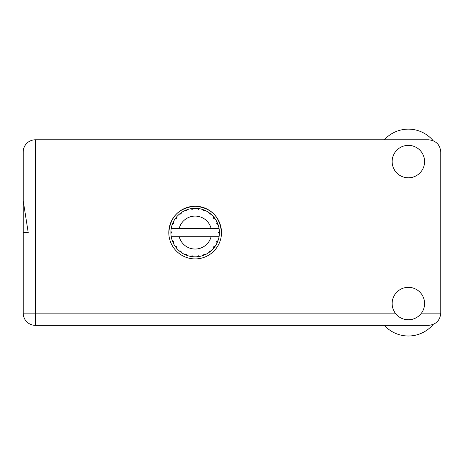 <?xml version="1.0" encoding="UTF-8"?>
<svg xmlns="http://www.w3.org/2000/svg" width="464" height="464" viewBox="0 0 464 464"><rect width="100%" height="100%" fill="white"/><g stroke="black" fill="none" stroke-linecap="round" stroke-linejoin="round"><path stroke-width="0.7" d="M23.2 151.983L35.397 151.983L35.397 139.786A12.197 12.197 0 0 0 23.2 151.983L23.2 200.651L28.217 232.568L23.2 232.568L23.2 175.989M221.49 232.568C219.924 216.52 211.143 207.739 195.147 206.225C179.127 207.75 170.346 216.531 168.803 232.568M384.331 139.786A32.445 32.445 0 0 1 433.156 140.667M408.355 319.777A16.223 16.223 0 0 0 424.577 303.555A16.223 16.223 0 0 0 408.355 287.332A16.223 16.223 0 0 0 392.138 303.555A16.223 16.223 0 0 0 408.355 319.777M408.355 177.805A16.223 16.223 0 0 0 424.577 161.588A16.223 16.223 0 0 0 408.355 145.365A16.223 16.223 0 0 0 392.138 161.588A16.223 16.223 0 0 0 408.355 177.805M195.147 206.225A26.344 26.344 0 0 0 168.803 232.568A26.344 26.344 0 0 0 195.147 258.912A26.344 26.344 0 0 0 221.49 232.568A26.344 26.344 0 0 0 195.147 206.225M35.397 139.786L428.603 139.786C435.957 140.563 440.023 144.629 440.8 151.983L440.8 313.159C440.023 320.514 435.957 324.58 428.603 325.357L35.397 325.357A12.197 12.197 0 0 1 23.2 313.159L23.2 232.568M433.156 324.475A32.445 32.445 0 0 1 384.331 325.357M218.846 228.416L219.054 228.416A24.267 24.267 0 0 1 219.385 231.449L218.503 232.789L219.391 233.566M219.391 233.595L219.391 231.577M213.678 246.79L214.397 247.341L215.209 246.216A24.267 24.267 0 0 0 216.995 243.124L218.063 240.561A24.267 24.267 0 0 0 218.985 237.11L219.054 236.721A24.267 24.267 0 0 0 219.385 233.688L219.414 232.568L218.503 232.568L219.397 231.681A24.267 24.267 0 0 1 219.408 232.191M170.88 232.951A24.267 24.267 0 0 0 170.897 233.462L171.79 232.348L170.903 231.449L170.897 233.462L171.784 232.568L170.88 232.568M186.209 210.992L185.861 210.151L184.591 210.72L186.145 211.016L187.16 209.658L186.69 209.827M176.448 248.043L176.772 248.42A24.267 24.267 0 0 0 179.295 250.943L181.499 252.636A24.267 24.267 0 0 0 184.591 254.423L187.16 255.484L186.267 254.179L184.591 254.423L185.043 254.632M186.69 255.316L187.16 255.484A24.267 24.267 0 0 0 190.605 256.406L193.36 256.772L192.166 255.739L190.605 256.406L191.098 256.499M192.862 256.731L193.36 256.772A24.267 24.267 0 0 0 196.927 256.772L199.682 256.406L198.261 255.722L197.177 256.754M199.195 256.499L199.682 256.406A24.267 24.267 0 0 0 203.133 255.484L205.703 254.423L204.148 254.127L203.133 255.484L203.603 255.316M205.25 254.632L205.703 254.423A24.267 24.267 0 0 0 208.794 252.636L210.998 250.943L209.421 251.059L208.794 252.636L209.2 252.352M209.444 251.204L209.919 251.824L210.998 250.943A24.267 24.267 0 0 0 213.521 248.42L215.209 246.216L213.718 246.738L213.521 248.42L213.84 248.043M217.889 241.025L218.063 240.561L216.7 241.57L216.995 243.124L217.21 242.672L216.995 243.124M211.097 236.721L179.197 236.721A16.484 16.484 0 0 0 211.097 236.721L218.805 236.721L218.985 237.11L219.054 236.721L218.132 236.721M179.197 236.721L171.233 236.721L171.309 237.11L171.489 236.721M171.286 236.994L171.309 237.11A24.267 24.267 0 0 0 172.231 240.561L173.292 243.124L173.542 241.448L172.231 240.561M173.449 241.558L172.724 241.854L173.292 243.124A24.267 24.267 0 0 0 175.079 246.216L175.363 246.628M176.575 246.738L175.079 246.216L176.772 248.42L176.575 246.738M180.85 251.204L180.374 251.824L181.499 252.636L180.873 251.059L179.295 250.943L179.672 251.268M176.616 218.353L175.891 217.796L175.079 218.921L176.575 218.405L176.772 216.717L176.448 217.1M176.511 246.865L175.891 247.341M170.903 233.688A24.267 24.267 0 0 0 171.233 236.721L171.309 237.11M171.784 232.568L170.897 231.611M209.363 214.037L209.919 213.318L208.794 212.506L209.2 212.79L208.794 212.506L209.31 213.997L210.998 214.194L210.615 213.875M179.197 228.416L211.097 228.416A16.484 16.484 0 0 0 179.197 228.416L171.489 228.416L171.309 228.033L171.448 228.416M172.399 224.112L172.231 224.582L173.542 223.694L173.292 222.018L173.084 222.465M170.903 231.449A24.267 24.267 0 0 1 171.233 228.416L172.161 228.416M175.363 218.515L175.079 218.921A24.267 24.267 0 0 0 173.292 222.018L172.231 224.582A24.267 24.267 0 0 0 171.309 228.033L171.233 228.416M213.678 218.353L214.397 217.796L213.521 216.717L213.718 218.405L215.209 218.921L214.925 218.515M211.097 228.416L219.031 228.288M219.049 228.375L218.985 228.033L218.805 228.416M219.054 228.416L218.985 228.033A24.267 24.267 0 0 0 218.063 224.582L217.889 224.112M216.752 223.694L218.063 224.582L216.995 222.018L216.752 223.694M217.21 222.465L216.995 222.018A24.267 24.267 0 0 0 215.209 218.921L214.397 217.796L213.776 218.271M213.521 216.717A24.267 24.267 0 0 0 210.998 214.194L209.919 213.318L209.444 213.939M208.794 212.506A24.267 24.267 0 0 0 205.703 210.72L205.25 210.505M204.148 211.016L205.703 210.72L203.133 209.658L204.148 211.016M203.603 209.827L203.133 209.658A24.267 24.267 0 0 0 199.682 208.73L199.195 208.643M198.261 209.421L199.682 208.73L196.927 208.371L198.261 209.421M197.426 208.411L196.927 208.371A24.267 24.267 0 0 0 193.36 208.371L192.862 208.411M192.166 209.403L193.36 208.371L190.605 208.73L192.166 209.403M191.098 208.643L190.605 208.73A24.267 24.267 0 0 0 187.16 209.658L185.861 210.151L186.157 210.876M185.043 210.505L184.591 210.72A24.267 24.267 0 0 0 181.499 212.506L181.088 212.79M180.977 213.997L181.499 212.506L179.295 214.194L180.977 213.997M179.672 213.875L179.295 214.194A24.267 24.267 0 0 0 176.772 216.717L175.891 217.796L176.511 218.271M173.449 223.584L172.724 223.283M180.85 213.939L180.374 213.318M192.079 209.287L191.98 208.51M198.209 209.287L198.314 208.51M204.131 210.876L204.433 210.151M219.397 233.462L218.503 232.568M216.839 241.558L217.564 241.854L218.063 240.561M213.776 246.865L214.397 247.341M204.131 254.266L204.433 254.991M198.209 255.855L198.314 256.627L199.682 256.406M173.084 242.672L173.292 243.124M191.98 256.627L192.079 255.855M395.282 151.983L35.397 151.983L35.397 325.357A12.197 12.197 0 0 1 23.2 313.159L395.282 313.159M421.428 313.159L440.8 313.159M440.8 151.983L421.428 151.983"/></g></svg>
